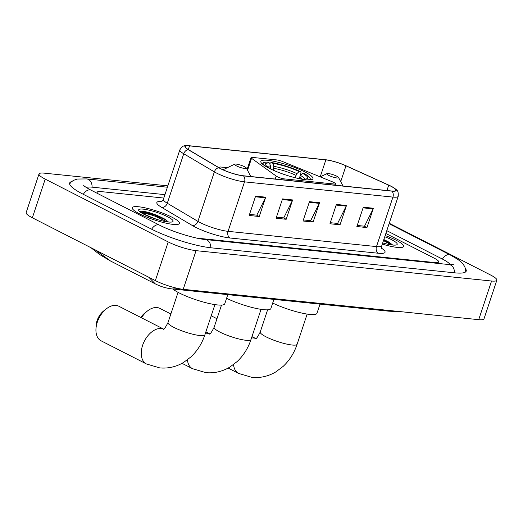 <?xml version="1.0" encoding="UTF-8"?>
<svg xmlns="http://www.w3.org/2000/svg" width="523" height="523" viewBox="0 0 523 523"><rect width="100%" height="100%" fill="white"/><g stroke="black" fill="none" stroke-linecap="round" stroke-linejoin="round"><path stroke-width="0.78" d="M333.968 182.52A5.184 0.954 18.4 0 0 332.536 181.873L282.394 161.463A5.184 0.954 18.4 0 0 276.863 159.933L252.341 157.41A5.184 0.954 18.4 0 0 251.02 157.613A5.184 0.954 18.4 0 0 251.543 158.299L276.209 176.088A5.184 0.954 18.4 0 0 284.198 178.879L334.197 184.018A5.184 0.954 18.4 0 0 335.518 183.815A5.184 0.954 18.4 0 0 333.968 182.52M304.739 171.89A27.464 5.053 18.4 0 0 277.249 162.032A27.464 5.053 18.4 0 0 260.84 161.391A27.464 5.053 18.4 0 0 269.064 168.229A27.464 5.053 18.4 0 0 296.554 178.088A27.464 5.053 18.4 0 0 312.957 178.729A27.464 5.053 18.4 0 0 304.739 171.89M152.794 214.881A20.724 3.811 18.4 0 0 140.295 212.103A20.724 3.811 18.4 0 1 152.794 214.881M396.166 240.253A24.869 4.576 18.4 0 0 385.163 235.546A24.869 4.576 18.4 0 1 396.166 240.253A24.869 4.576 18.4 0 1 403.606 246.444A24.869 4.576 18.4 0 0 396.166 240.253M172.008 217.235A24.869 4.576 18.4 0 0 147.113 208.304A24.869 4.576 18.4 0 0 132.254 207.723A24.869 4.576 18.4 0 0 139.7 213.914A24.869 4.576 18.4 0 0 164.595 222.844A24.869 4.576 18.4 0 0 179.454 223.426A24.869 4.576 18.4 0 0 172.008 217.235A24.869 4.576 18.4 0 0 147.113 208.304A24.869 4.576 18.4 0 0 132.254 207.723A24.869 4.576 18.4 0 0 139.7 213.914A24.869 4.576 18.4 0 0 164.595 222.844A24.869 4.576 18.4 0 0 179.454 223.426A24.869 4.576 18.4 0 0 172.008 217.235M153.749 214.371A24.869 4.576 18.4 0 0 141.125 211.174M390.871 186.221A16.579 3.053 -161.6 0 1 395.833 190.346A16.579 3.053 -161.6 0 1 391.609 190.993L243.182 175.748A16.579 3.053 -161.6 0 1 219.065 167.759L188.437 149.65A16.579 3.053 -161.6 0 1 185.305 146.525A16.579 3.053 -161.6 0 1 189.535 145.884L325.855 159.881A16.579 3.053 -161.6 0 1 345.971 165.83L388.707 185.181A16.579 3.053 -161.6 0 1 390.871 186.221M391.139 186.247A16.998 3.125 18.4 0 0 388.922 185.188L346.187 165.83A16.998 3.125 18.4 0 0 325.626 159.744A16.998 3.125 18.4 0 0 325.568 159.737L189.248 145.734A16.998 3.125 18.4 0 0 188.123 149.598L218.751 167.706A16.998 3.125 18.4 0 0 243.47 175.898L391.897 191.137A16.998 3.125 18.4 0 0 393.1 187.326A16.998 3.125 18.4 0 0 391.139 186.247M255.597 196.138L249.17 215.469L259.264 216.509L265.697 197.178L255.597 196.138M249.53 214.397L256.819 215.143L265.429 197.825A4.145 3.138 -84.1 0 0 265.697 197.178M256.538 215.116L259.264 216.509M282.525 198.903L276.092 218.235L286.192 219.274L292.625 199.943L282.525 198.903M276.451 217.163L283.747 217.908L292.357 200.59A4.145 3.138 -84.1 0 0 292.625 199.943M283.466 217.882L286.192 219.274M363.302 207.2L356.869 226.531L366.969 227.57L373.396 208.239L363.302 207.2M357.229 225.459L364.524 226.204L373.134 208.886A4.145 3.138 -84.1 0 0 373.396 208.239M364.243 226.178L366.969 227.57M336.374 204.434L329.948 223.766L340.042 224.805L346.474 205.474L336.374 204.434M330.307 222.693L337.596 223.439L346.206 206.121A4.145 3.138 -84.1 0 0 346.474 205.474M337.315 223.413L340.042 224.805M309.453 201.669L303.02 221L313.12 222.04L319.546 202.708L309.453 201.669M303.379 219.928L310.669 220.673L319.278 203.355A4.145 3.138 -84.1 0 0 319.546 202.708M310.387 220.647L313.12 222.04M382.313 244.123A24.869 4.576 18.4 0 0 403.606 246.444A24.869 4.576 18.4 0 1 382.313 244.123M196.949 238.135L434.724 262.553A15.546 2.857 18.4 0 0 438.686 261.951A15.546 2.857 18.4 0 0 434.031 258.081L385.85 233.48L434.031 258.081A15.546 2.857 18.4 0 1 438.686 261.951A15.546 2.857 18.4 0 1 434.724 262.553L196.949 238.135M163.797 198.047L101.135 191.614A15.546 2.857 18.4 0 0 97.173 192.216A15.546 2.857 18.4 0 0 98.102 193.758A15.546 2.857 18.4 0 1 97.173 192.216A15.546 2.857 18.4 0 1 101.135 191.614L163.797 198.047M227.335 167.706L219.948 166.948L219.575 168.06M219.948 166.948L219.725 168.138M450.238 264.664A27.98 5.145 18.4 0 0 442.112 258.911L386.791 230.663M164.935 194.641L92.506 187.208A27.98 5.145 18.4 0 0 86.302 187.469M167.857 185.848L44.292 173.159A20.724 3.811 18.4 0 0 39.009 173.963A20.724 3.811 18.4 0 0 45.213 179.121L168.21 241.933A20.724 3.811 18.4 0 0 196.06 250.661L491.568 281.014A20.724 3.811 18.4 0 0 496.85 280.21A20.724 3.811 18.4 0 0 490.646 275.046L389.249 223.269M39.009 173.963L26.15 212.619A20.724 3.811 18.4 0 0 32.354 217.784L155.351 280.596A20.724 3.811 18.4 0 0 183.2 289.324L478.708 319.671A20.724 3.811 18.4 0 0 483.991 318.867L496.85 280.21M71.736 181.527A44.56 8.198 18.4 0 0 69.644 183.057A44.56 8.198 18.4 0 0 82.98 194.151L151.31 229.048A44.56 8.198 18.4 0 0 211.187 247.817L454.866 272.843A44.56 8.198 18.4 0 0 466.215 271.11A44.56 8.198 18.4 0 0 465.457 268.632M178.788 288.631L172.636 288.984M400.991 311.688L388.896 311.192L399.01 311.486M95.271 249.909L110.53 261.01L155.259 283.852M155.246 283.839L148.767 277.229M382.712 242.927A18.135 3.334 18.4 0 0 396.715 244.81A18.135 3.334 18.4 0 0 391.786 239.802A18.135 3.334 18.4 0 0 384.765 236.742M392.675 245.032L389.119 242.214L383.843 239.521M383.49 240.587L391.178 244.842M383.745 239.822L392.649 245.026M140.798 317.454A14.252 8.93 -62.9 0 1 144.858 313.016L147.532 310.924A19.429 12.173 117.1 0 0 141.465 317.794M170.858 313.996L159.829 308.361A19.429 12.173 117.1 0 0 157.018 307.544A19.429 12.173 117.1 0 0 147.532 310.924M270.241 168.537L270.45 166.039L269.535 163.006A22.28 4.099 18.4 0 0 265.566 164.843A22.28 4.099 18.4 0 0 270.404 168.628L269.724 168.563M269.861 164.091L270.195 163.104L271.234 162.503A24.666 4.537 18.4 0 1 300.712 171.747L299.156 171.583A22.28 4.099 18.4 0 0 272.901 163.353L273.817 166.386L273.176 170.184M295.018 177.683L296.887 173.616L299.156 171.583M226.583 298.313A28.497 5.243 18.4 0 0 254.616 308.086A28.497 5.243 18.4 0 0 270.855 308.57L273.915 299.385M269.535 163.006L267.874 162.156A24.666 4.537 18.4 0 0 263.86 162.575L262.579 163.183A25.699 4.727 18.4 0 0 261.977 163.66M300.712 171.747L301.065 172.78L299.999 175.99M263.86 162.575A24.666 4.537 18.4 0 0 264.756 165.784M273.758 170.446L274 170.465A22.28 4.099 18.4 0 0 277.118 171.851M293.658 177.356A22.28 4.099 18.4 0 0 300.254 178.696L300.902 179.029M272.901 163.353L271.234 162.503M310.688 179.866A25.699 4.727 18.4 0 0 310.492 179.121L309.838 177.866A24.666 4.537 18.4 0 0 304.308 173.584L302.752 173.42L300.483 175.453L298.96 178.487M307.197 179.899A24.666 4.537 18.4 0 0 309.838 177.866M304.837 179.664L303.621 179.043A22.28 4.099 18.4 0 0 307.106 178.663A22.28 4.099 18.4 0 0 302.752 173.42M303 179.396L303.621 179.043M328.647 175.349A6.217 1.144 18.4 0 0 335.38 177.696A6.217 1.144 18.4 0 0 338.551 177.487A6.217 1.144 18.4 0 0 336.727 176.179A6.217 1.144 18.4 0 0 326.96 173.629A6.217 1.144 18.4 0 0 328.647 175.349M272.692 303.046A28.497 5.243 18.4 0 0 300.732 312.826A28.497 5.243 18.4 0 0 316.964 313.303L320.024 304.118M95.944 329.34L96.069 325.947A14.252 8.93 -62.9 0 1 103.783 310.852L106.457 308.76A19.429 12.173 117.1 0 0 95.944 329.34A19.429 12.173 117.1 0 0 101.076 340.806L146.394 363.943A19.429 12.173 -62.9 0 1 143.413 343.199A19.429 12.173 -62.9 0 1 161.261 328.516A19.429 12.173 -62.9 0 1 163.594 329.117M163.614 329.104L118.754 306.197A19.429 12.173 117.1 0 0 115.943 305.38A19.429 12.173 117.1 0 0 106.457 308.76M236.429 165.876A6.217 1.144 18.4 0 0 243.162 168.223A6.217 1.144 18.4 0 0 246.333 168.014A6.217 1.144 18.4 0 0 244.509 166.706A6.217 1.144 18.4 0 0 234.742 164.157A6.217 1.144 18.4 0 0 236.429 165.876M172.753 288.997A28.497 5.243 18.4 0 0 179.193 292.939A28.497 5.243 18.4 0 0 207.723 303.17A28.497 5.243 18.4 0 0 224.746 303.83L227.799 294.652M142.014 213.234L149.99 216.692A12.951 2.38 18.4 0 0 148.29 216.306M149.99 216.692L156.678 219.34M168.524 222.007L164.961 219.196C156.763 214.848 149.179 212.161 142.197 211.129L139.785 211.684M167.635 216.784A18.135 3.334 18.4 0 0 148.002 209.939A18.135 3.334 18.4 0 0 138.752 210.54A18.135 3.334 18.4 0 0 144.073 214.365A18.135 3.334 18.4 0 0 172.557 221.791A18.135 3.334 18.4 0 0 167.635 216.784M139.994 211.874L150.304 214.025L167.02 221.824M142.197 211.129L150.559 213.253L165.51 219.895L168.491 222.007M251.543 158.299L247.542 170.328M276.209 176.088L275.222 179.043M284.198 178.879L283.845 179.925M334.197 184.018L333.851 185.064M381.725 248.34A25.908 4.766 -161.6 0 1 378.469 253.256L230.042 238.011A5.184 3.923 95.9 0 1 228.054 231.343L376.482 246.588A20.724 3.811 18.4 0 0 381.757 245.784C381.581 247.994 381.698 249.105 382.11 249.111M230.042 238.011A25.908 4.766 -161.6 0 1 195.229 227.1A25.908 4.766 -161.6 0 1 192.366 225.531L161.731 207.422A25.908 4.766 -161.6 0 1 161.862 201.407M200.204 222.615A20.724 3.811 18.4 0 0 228.054 231.343L244.516 181.86A20.724 3.811 -161.6 0 1 214.371 171.871L183.743 153.762A20.724 3.811 -161.6 0 1 179.834 149.859L163.372 199.341A20.724 3.811 18.4 0 0 167.282 203.244L197.91 221.36A20.724 3.811 18.4 0 0 200.204 222.615M325.554 159.731A5.184 3.923 95.9 0 1 325.561 159.737A5.184 3.923 95.9 0 1 325.568 159.737L189.234 145.734C184.809 145.969 183.514 144.263 179.834 149.859M188.123 149.598A5.184 3.877 120.6 0 0 183.743 153.762L167.282 203.244A5.184 3.877 -59.4 0 1 161.731 207.422M218.751 167.706A5.184 3.877 120.6 0 0 214.371 171.871L197.91 221.36A5.184 3.877 -59.4 0 1 192.366 225.531M243.47 175.898A5.184 3.923 95.9 0 1 244.516 181.86L392.943 197.099A5.184 3.923 -84.1 0 0 391.897 191.137M393.1 187.326C396.519 190.156 398.637 189.614 398.219 196.295A20.724 3.811 -161.6 0 1 392.943 197.099L376.482 246.588A5.184 3.923 95.9 0 0 378.469 253.256M189.535 145.884L188.306 149.571M388.707 185.181L386.935 190.509M345.971 165.83L340.715 181.625M325.855 159.881L320.207 176.859L326.96 173.629M309.23 202.323L319.278 203.355M336.158 205.088L346.206 206.121M363.086 207.853L373.134 208.886M282.309 199.557L292.357 200.59M255.381 196.792L265.429 197.825M210.762 247.771A8.29 6.276 -84.1 0 0 205.317 239.527C194.576 238.625 171.518 231.447 159.502 225.119L91.172 190.222C83.49 186.129 83.549 185.22 83.732 185.534M151.631 229.211A8.29 5.197 -62.9 0 1 158.306 224.766A8.29 5.197 -62.9 0 1 159.502 225.119M83.301 194.314A8.29 5.197 -62.9 0 1 89.976 189.869A8.29 5.197 -62.9 0 1 91.172 190.222M69.611 183.965L71.135 182.069L73.462 180.37L77.306 179.043L86.635 178.918A8.29 6.276 95.9 0 1 92.081 187.162M465.699 271.855L465.614 269.423L464.77 266.671L462.489 263.304L458.135 259.585L450.303 254.982A8.29 5.197 117.1 0 0 449.1 254.629A8.29 5.197 117.1 0 0 442.425 259.075M454.441 272.797A8.29 6.276 -84.1 0 0 448.995 264.553L205.317 239.527M183.2 289.324L196.06 250.661M155.351 280.596L168.21 241.933M32.354 217.784L45.213 179.121M478.708 319.671L491.568 281.014M384.039 240.848A20.724 3.811 18.4 0 0 383.47 240.632M261.042 309.348L251.001 339.532A19.429 3.576 -161.6 0 1 246.052 340.29A19.429 3.576 -161.6 0 1 219.941 332.105A19.429 3.576 -161.6 0 1 214.129 327.267C211.488 332.419 209.913 334.661 209.403 333.994M205.402 333.269A19.429 12.173 -62.9 0 1 207.37 333.256A19.429 12.173 -62.9 0 1 209.703 333.851M251.001 339.532C248.098 348.233 243.47 355.588 237.109 361.596L229.787 367.126C222.321 371.578 214.332 373.415 205.827 372.638L192.503 368.682A19.429 12.173 -62.9 0 1 187.437 359.85M270.411 168.02A19.168 3.524 18.4 0 0 269.358 168.02M295.822 175.277A19.168 3.524 18.4 0 0 273.777 168.367M270.45 166.039A19.933 3.668 18.4 0 0 267.201 166.562M296.887 173.616A19.933 3.668 18.4 0 0 273.817 166.386M304.765 179.062A19.933 3.668 18.4 0 0 300.483 175.453M302.621 179.337A19.168 3.524 18.4 0 0 299.418 177.114M307.151 314.081L297.11 344.271A19.429 3.576 -161.6 0 1 292.161 345.023A19.429 3.576 -161.6 0 1 266.05 336.838A19.429 3.576 -161.6 0 1 260.238 332C257.597 337.152 256.022 339.394 255.512 338.727M251.511 338.002A19.429 12.173 -62.9 0 1 253.478 337.989A19.429 12.173 -62.9 0 1 255.812 338.584M297.11 344.271C294.207 352.966 289.579 360.321 283.218 366.335L275.896 371.86C268.43 376.312 260.447 378.149 251.936 377.371L238.612 373.415A19.429 12.173 -62.9 0 1 233.546 364.583M214.933 304.608L204.892 334.798A19.429 3.576 -161.6 0 1 199.943 335.55A19.429 3.576 -161.6 0 1 173.832 327.372A19.429 3.576 -161.6 0 1 168.014 322.534C165.379 327.686 163.804 329.928 163.287 329.255M159.881 217.823A20.724 3.811 18.4 0 0 141.177 212.717M151.003 214.253A21.247 3.909 18.4 0 0 140.072 211.939M251.02 157.613L247.085 169.452M335.518 183.815L335.066 185.188M398.219 196.295L381.757 245.784M163.372 199.341C162.189 201.218 161.43 202.041 161.097 201.8M86.635 178.918L167.406 187.214M453.454 264.651L448.995 264.553M389.099 223.726L450.303 254.982M388.903 311.192L172.812 289.003M110.523 261.003L99.54 254.453L90.904 247.686M155.246 283.845C160.816 286.663 166.621 288.376 172.655 288.984M192.503 368.682L182.024 363.328M209.723 333.844L205.866 331.87M221.504 305.092L214.129 327.267M238.612 373.415L228.133 368.068M338.551 177.487L343.003 185.998M255.832 338.577L251.975 336.603M216.967 318.729L211.214 315.787M267.613 309.825L260.238 332M204.892 334.798C201.989 343.5 197.361 350.855 191 356.863L183.671 362.387C176.212 366.839 168.223 368.676 159.711 367.898L146.394 363.943M246.333 168.014L250.785 176.532M234.742 164.157L223.007 169.779M178.062 292.344L168.014 322.534"/></g></svg>
